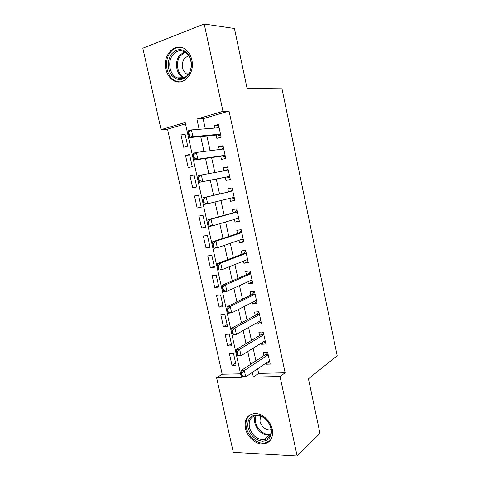 <?xml version="1.0" encoding="UTF-8"?>
<svg xmlns="http://www.w3.org/2000/svg" width="480" height="480" viewBox="0 0 480 480"><rect width="100%" height="100%" fill="white"/><g stroke="black" fill="none" stroke-linecap="round" stroke-linejoin="round"><path stroke-width="0.72" d="M191.808 59.88C195.372 74.058 182.31 87.3 172.692 80.01C169.278 77.616 167.01 74.028 165.876 69.24C162.15 55.176 175.542 41.196 185.58 49.464C188.688 51.894 190.77 55.368 191.808 59.88M272.25 429.246C273.456 437.58 270.666 442.482 263.874 443.94C256.38 445.044 247.17 437.172 245.418 428.376C244.14 419.622 247.218 414.678 254.652 413.544C261.888 413.046 270.564 420.696 272.25 429.246M204.204 24L234.438 28.5L247.104 88.44L282 88.788L337.17 355.746L308.454 378.828L319.986 433.398L297.138 456L233.31 452.328L216.618 377.76L241.356 377.286L185.184 122.502L161.064 129.636L142.83 48.192L204.204 24L222.984 111.318L196.884 119.04L199.134 129.318M185.484 123.876L167.526 129.162L222.18 374.22L216.618 377.76M167.526 129.162L161.064 129.636M216.156 135.078L216.864 138.36L221.178 137.202L218.418 124.416L214.11 125.64L214.644 128.088M220.746 156.252L221.442 159.474L225.762 158.406L223.014 145.698L218.7 146.82L219.288 149.52M225.306 177.306L225.99 180.462L230.322 179.496L227.586 166.86L223.266 167.886L223.902 170.832M229.866 198.354L230.514 201.342L234.852 200.466L232.134 187.902L227.802 188.826L228.486 191.97M234.426 219.39L235.014 222.096L239.358 221.322L236.658 208.824L232.32 209.658L233.004 212.82M238.962 240.3L239.49 242.742L243.84 242.058L241.152 229.632L236.808 230.37L237.498 233.556M243.468 261.102L243.936 263.268L248.298 262.68L245.628 250.32L241.272 250.968L241.968 254.178M247.95 281.778L248.364 283.686L252.726 283.188L250.074 270.894L245.712 271.446L246.414 274.686M252.408 302.346L252.762 303.984L257.136 303.582L254.496 291.36L250.122 291.816L250.83 295.08M256.836 322.794L257.136 324.174L261.516 323.862L258.894 311.706L254.514 312.078L255.228 315.36M261.246 343.134L261.486 344.256L265.878 344.028L263.262 331.938L258.882 332.22L259.596 335.526M235.614 363.018L231.984 365.304L229.422 353.742L233.526 353.562L236.088 365.172L231.984 365.304M231.384 343.878L227.712 346.008L225.138 334.386L229.23 334.122L231.81 345.798L227.712 346.008M227.136 324.642L223.416 326.616L220.83 314.928L224.916 314.58L227.508 326.316L223.416 326.616M222.864 305.304L219.102 307.116L216.498 295.368L220.578 294.936L223.182 306.738L219.102 307.116M218.574 285.858L214.758 287.514L212.148 275.7L216.216 275.184L218.838 287.046L214.758 287.514M214.254 266.316L210.396 267.804L207.768 255.924L211.83 255.324L214.464 267.252L210.396 267.804M209.916 246.666L206.01 247.986L203.364 236.046L207.42 235.362L210.066 247.35L206.01 247.986M205.554 226.908L201.6 228.066L198.942 216.06L202.986 215.286L205.65 227.34L201.6 228.066M201.168 207.048L197.166 208.038L194.49 195.966L198.528 195.102L201.21 207.228L197.166 208.038M194.1 175.05L190.02 175.764L192.708 187.902L196.74 186.996L194.052 174.81L190.02 175.764M189.654 154.908L185.52 155.448L188.226 167.652L192.252 166.662L189.546 154.404L185.52 155.448M222.18 374.22L240.588 373.8M187.734 146.214L185.01 133.89L181.002 135.024L183.714 147.294L187.734 146.214M257.64 368.778L258.642 373.386L285.132 372.78L229.038 111.06L203.124 118.686L205.332 128.826M206.886 135.96L210.102 150.696M211.596 157.566L214.842 172.44M216.282 179.046L219.54 194.01M220.962 200.52L224.178 215.28M225.642 221.982L228.792 236.436M230.292 243.312L233.376 257.466M234.912 264.522L237.936 278.376M239.508 285.612L242.466 299.172M244.08 306.582L246.972 319.848M248.628 327.432L251.454 340.41M253.146 348.168L255.912 360.858M265.626 363.36L265.818 364.224L270.21 364.086L267.612 352.062L263.22 352.26L263.946 355.584M229.038 111.06L222.984 111.318M285.132 372.78L280.044 376.536L297.138 456M252.324 372.39L253.344 377.052L280.044 376.536M200.712 136.542L203.982 151.482M205.506 158.436L208.806 173.514M210.27 180.204L213.588 195.366M215.028 201.966L218.304 216.918M219.786 223.704L222.99 238.35M224.514 245.316L227.652 259.656M229.218 266.802L232.29 280.836M233.892 288.168L236.898 301.896M238.542 309.402L241.482 322.842M243.162 330.522L246.036 343.662M247.752 351.516L250.566 364.368M258.642 373.386L253.344 377.052M203.124 118.686L196.884 119.04M269.676 361.596L265.818 364.224M185.184 134.658L181.002 135.024M265.398 341.814L261.486 344.256M261.102 321.924L257.136 324.174M256.776 301.926L252.762 303.984M252.432 281.814L248.364 283.686M248.064 261.594L243.936 263.268M243.666 241.266L239.49 242.742M239.25 220.818L235.014 222.096M234.81 200.262L230.514 201.342M227.646 167.136L223.266 167.886M223.14 146.28L218.7 146.82M218.61 125.304L214.11 125.64M241.788 373.152L241.242 373.164L241.944 376.344L242.49 376.332L241.788 373.152L244.326 370.524L241.056 370.608L265.32 354.678L267.186 352.086M269.49 360.738L245.724 376.872L244.326 370.524L268.194 354.738M242.49 376.332L245.724 376.872L242.448 376.932L241.944 376.344M241.056 370.608L241.242 373.164M271.218 428.484C272.184 436.482 269.232 440.736 262.374 441.246C255.24 440.1 250.458 435.6 248.028 427.746C246.99 419.928 249.846 415.656 256.596 414.93C263.808 415.902 268.686 420.426 271.218 428.484M249.396 427.35C252 435.414 256.896 439.56 264.084 439.782C269.562 438.63 271.818 434.712 270.852 428.022C268.368 420.198 263.658 416.022 256.716 415.5C250.824 416.442 248.382 420.39 249.396 427.35M260.454 416.04L259.956 421.326C261.768 426.942 265.188 429.828 270.222 429.984L271.128 429.81M250.182 414.75C246.534 417.66 245.256 421.974 246.354 427.692C248.088 436.416 257.226 444.216 264.666 443.124L270.12 440.604M188.112 75.288C182.622 80.994 177.15 81.006 171.69 75.318C167.232 68.376 167.13 61.326 171.384 54.18C176.742 48.264 182.256 48.138 187.92 53.802C192.51 60.954 192.57 68.118 188.112 75.288M172.662 55.008C167.736 61.302 169.29 73.074 175.512 76.992C180.114 79.71 184.326 78.888 188.136 74.52C193.074 68.52 191.868 56.79 185.826 52.596C180.966 49.524 176.58 50.328 172.662 55.008M188.64 55.608L184.302 58.464C181.02 64.38 181.65 69.498 186.204 73.812L188.004 74.688M181.362 47.4C176.964 46.89 173.226 48.636 170.16 52.632C164.052 60.492 166.038 75.114 173.778 79.938C175.824 81.294 178.002 81.942 180.312 81.882M237.108 351.882L236.562 351.912L237.264 355.104L237.81 355.086L237.108 351.882L239.658 349.29L236.394 349.446L260.988 334.692L263.052 331.956M265.158 340.704L241.062 355.674L239.658 349.29L263.856 334.668M237.81 355.086L241.062 355.674L237.798 355.806L237.264 355.104M236.394 349.446L236.562 351.912M232.392 330.492L231.846 330.528L232.554 333.744L233.1 333.708L232.392 330.492L234.966 327.93L231.708 328.158L256.638 314.586L258.9 311.742M260.802 320.556L236.376 334.35L234.966 327.93L259.494 314.49M233.1 333.708L236.376 334.35L233.112 334.56L232.554 333.744M231.708 328.158L231.846 330.528M227.652 308.97L227.106 309.024L227.82 312.258L228.366 312.21L227.652 308.97L230.238 306.45L226.986 306.75L252.264 294.378L254.556 291.648M256.428 300.3L231.66 312.906L230.238 306.45L255.108 294.198M228.366 312.21L231.66 312.906L228.408 313.188L227.82 312.258M256.488 300.588L255.942 300.546M226.986 306.75L227.106 309.024M222.882 287.328L222.342 287.388L223.056 290.64L223.602 290.58L222.882 287.328L225.486 284.838L222.24 285.21L247.86 274.056L250.188 271.44M252.024 279.93L226.914 291.336L225.486 284.838L250.698 273.798M223.602 290.58L226.914 291.336L223.668 291.684L223.056 290.64M252.132 280.434L251.178 280.314M222.24 285.21L222.342 287.388M218.088 265.548L217.548 265.626L218.268 268.896L218.808 268.824L218.088 265.548L220.71 263.1L217.47 263.55L243.438 253.614L245.796 251.124M247.596 259.446L222.144 269.634L220.71 263.1L246.264 253.278M218.808 268.824L222.144 269.634L218.904 270.06L218.268 268.896M247.752 260.166L246.384 259.932M217.47 263.55L217.548 265.626M213.264 243.648L212.724 243.732L213.444 247.026L213.984 246.942L213.264 243.648L215.904 241.23L212.67 241.758L238.986 233.064L241.386 230.694M243.144 238.848L217.344 247.806L215.904 241.23L241.806 232.65M213.984 246.942L217.344 247.806L214.11 248.31L213.444 247.026M243.348 239.784L241.548 239.406M212.67 241.758L212.724 243.732M208.404 221.61L207.87 221.712L208.596 225.024L209.136 224.928L208.404 221.61L211.062 219.234L207.84 219.834L234.516 212.4L236.946 210.15M238.668 218.136L212.52 225.846L211.062 219.234L237.324 211.902M209.136 224.928L212.52 225.846L209.292 226.428L208.596 225.024M238.92 219.294L236.676 218.724M207.84 219.834L207.87 221.712M203.526 199.446L202.986 199.56L203.718 202.89L204.258 202.782L203.526 199.446L206.202 197.106L202.98 197.784L230.016 191.622L232.482 189.492M234.168 197.31L207.66 203.76L206.202 197.106L230.016 191.622M204.258 202.782L207.66 203.76L204.444 204.414L203.718 202.89M234.468 198.684L231.774 197.892M202.98 197.784L202.986 199.56M225.93 170.472L227.988 168.72M198.078 177.27L198.816 180.624L199.35 180.498L198.612 177.144L198.078 177.27L198.096 175.602L228.282 170.058M229.986 177.966L226.848 177.006L229.644 176.37L199.566 182.268L198.816 180.624M226.848 177.006L199.566 182.268M198.612 177.144L201.306 174.846L202.776 181.542L199.35 180.498M221.73 149.208L223.476 147.828M193.134 154.854L193.878 158.226L194.412 158.088L193.668 154.716L193.134 154.854L193.176 153.288L196.38 152.454L223.59 148.974M225.09 155.298L197.862 159.186L194.658 159.996L193.878 158.226M225.486 157.128L222.306 156.024L194.658 159.996M193.668 154.716L196.38 152.454L197.862 159.186L194.412 158.088M217.506 127.866L218.934 126.822M188.166 132.294L188.91 135.69L189.444 135.54L188.7 132.144L188.166 132.294L188.232 130.836L191.43 129.924L219.132 127.734M220.512 134.112L192.918 136.698L189.72 137.586L188.91 135.69M220.956 136.17L217.74 134.928L189.72 137.586M188.7 132.144L191.43 129.924L192.918 136.698L189.444 135.54M268.092 354.276L265.614 354.378M268.152 354.564L265.32 354.678M270.402 435.012L269.37 435.198C262.242 435.012 257.394 430.938 254.82 422.976C254.244 420.24 254.448 417.804 255.438 415.656M256.254 415.536C255.312 417.6 255.114 419.946 255.672 422.574C257.058 429.69 264.876 435.822 270.696 434.208M183.648 78L182.226 77.202C176.064 73.338 174.546 61.728 179.454 55.524L184.476 51.744M185.274 52.212L180.336 55.884C175.116 62.412 177.51 74.904 184.464 77.634M263.766 334.254L261.288 334.404M263.82 334.518L260.988 334.692M259.41 314.118L256.938 314.316M259.464 314.358L256.638 314.586M255.036 293.868L252.57 294.12M255.084 294.09L252.264 294.378M250.638 273.51L248.172 273.81M250.68 273.702L247.86 274.056M246.21 253.032L243.75 253.392M246.252 253.212L243.438 253.614M241.764 232.446L239.31 232.86M241.794 232.596L238.986 233.064M237.288 211.746L234.84 212.208M237.318 211.872L234.516 212.4M232.788 190.926L230.346 191.442M234.186 197.382L232.224 197.778M228.264 169.992L227.1 170.262M229.668 176.484L227.226 177.036M225.096 155.328L222.306 156.024M225.126 155.466L222.69 156.072M220.524 134.172L217.74 134.928M220.56 134.328L218.124 134.994M268.146 354.516L265.386 354.63M270.222 429.984L271.068 429.258M270.414 434.982L269.37 435.198L264.084 439.782M186.204 73.812L188.58 73.902M183.708 77.976L182.226 77.202L175.512 76.992M263.808 334.446L261.096 334.614M259.446 314.268L256.782 314.49M255.06 293.988L252.444 294.252M250.656 273.594L248.082 273.912M246.222 253.086L243.69 253.452M241.77 232.47L239.28 232.89"/></g></svg>
